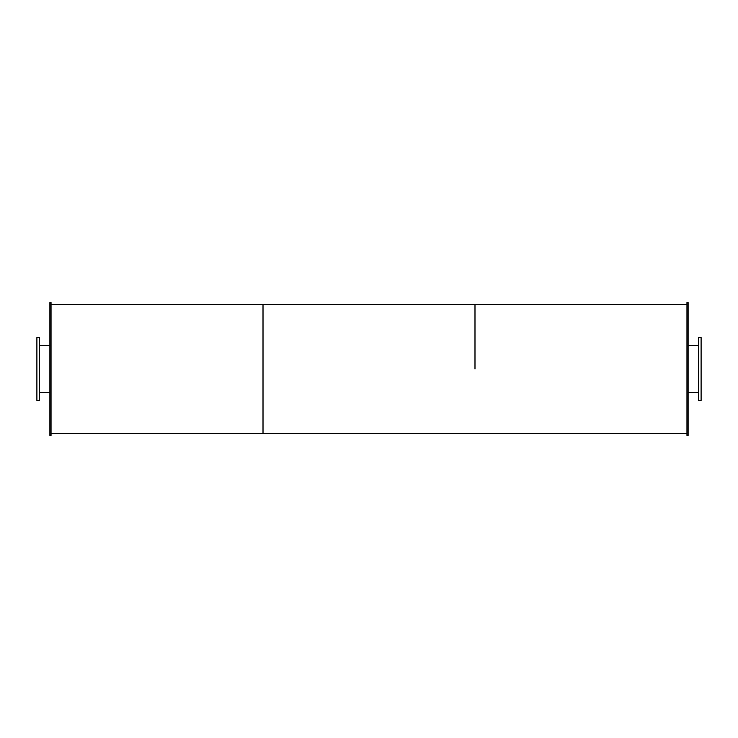 <?xml version="1.0" encoding="UTF-8"?>
<svg xmlns="http://www.w3.org/2000/svg" width="738" height="738" viewBox="0 0 738 738"><rect width="100%" height="100%" fill="white"/><g stroke="black" fill="none" stroke-linecap="round" stroke-linejoin="round"><path stroke-width="1.11" d="M39.446 369L39.446 337.552L36.9 337.552L36.9 400.448L39.446 400.448L39.446 369M701.1 369L701.1 337.552L698.554 337.552L698.554 400.448L701.1 400.448L701.1 369M51.033 369L51.033 302.58L49.898 302.58L49.898 435.42L51.033 435.42L51.033 369M688.102 369L688.102 302.58L686.967 302.58L686.967 435.42L688.102 435.42L688.102 369M51.033 433.372L263.014 433.372L263.014 304.628L686.967 304.628M474.986 369L474.986 304.628L474.986 369M686.967 433.372L263.014 433.372L263.014 304.628L51.033 304.628M39.446 392.671L49.898 392.671M39.446 345.329L49.898 345.329M688.102 392.671L698.554 392.671M688.102 345.329L698.554 345.329"/></g></svg>
